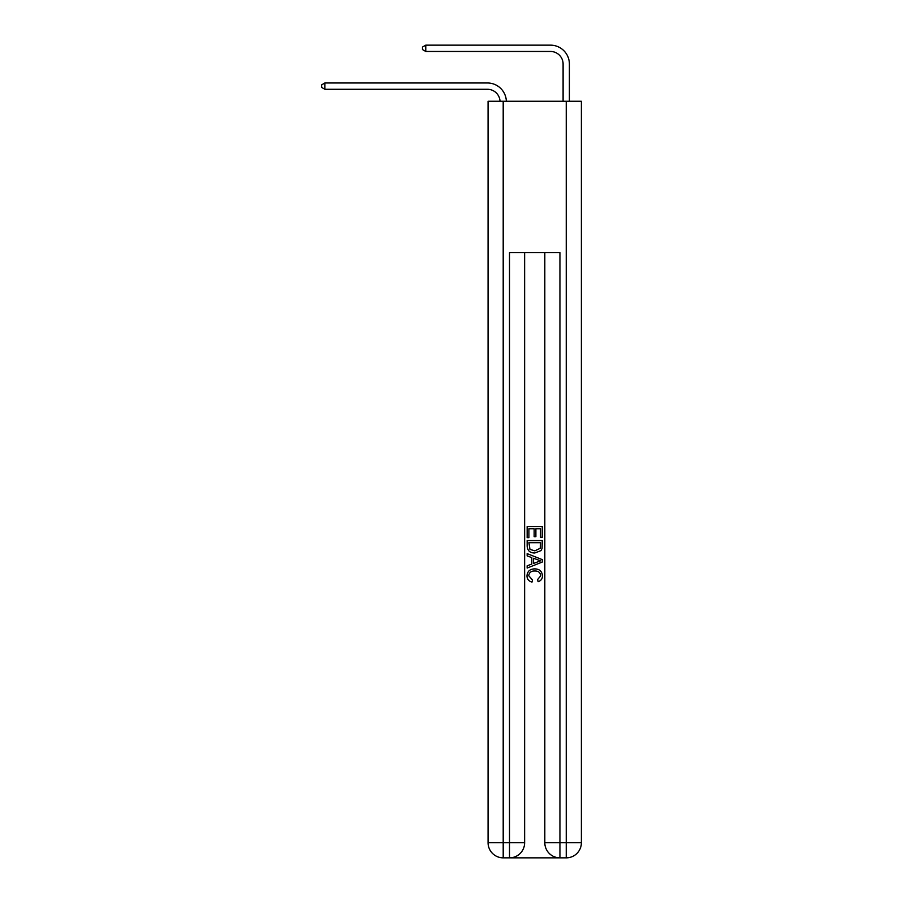 <?xml version="1.0" encoding="UTF-8"?>
<svg xmlns="http://www.w3.org/2000/svg" width="903" height="903" viewBox="0 0 903 903"><rect width="100%" height="100%" fill="white"/><g stroke="black" fill="none" stroke-linecap="round" stroke-linejoin="round"><path stroke-width="1.35" d="M563.1 101.26L563.1 64.068A12.608 12.608 171.9 0 0 550.491 51.46L425.776 51.46L422.502 49.563L422.502 47.046L425.776 45.15L550.491 45.15A18.918 18.918 -8.1 0 1 569.398 64.068L569.398 101.26M563.1 64.068A12.608 12.608 171.9 0 0 550.491 51.46A12.608 12.608 171.9 0 1 563.1 64.068A12.608 12.608 171.9 0 0 550.491 51.46A12.608 12.608 171.9 0 1 563.1 64.068A12.608 12.608 171.9 0 0 550.491 51.46A12.608 12.608 171.9 0 1 563.1 64.068A12.608 12.608 171.9 0 0 550.491 51.46A12.608 12.608 171.9 0 1 563.1 64.068M425.776 45.15L550.491 45.15L425.776 45.15L550.491 45.15L425.776 45.15L550.491 45.15L425.776 45.15L550.491 45.15L425.776 45.15L425.776 51.46M510.635 857.85L558.81 857.85M503.197 101.26L503.197 842.713L488.071 842.713L488.071 101.26L581.385 101.26L581.385 842.713L566.249 842.713L566.249 101.26M544.814 252.58L544.814 842.713A15.137 15.137 0 0 0 559.939 857.85L559.939 842.713L544.814 842.713A15.137 15.137 0 0 0 559.939 857.85L566.249 857.85L566.249 842.713L559.939 842.713L559.939 252.58L509.506 252.58L509.506 842.713L503.197 842.713L503.197 857.85L509.506 857.85A15.137 15.137 0 0 0 524.632 842.713L509.506 842.713L509.506 857.85A15.137 15.137 0 0 0 524.632 842.713L524.632 252.58M566.249 857.85A15.137 15.137 0 0 0 581.385 842.713A15.137 15.137 0 0 1 566.249 857.85M488.071 842.713A15.137 15.137 0 0 0 503.197 857.85A15.137 15.137 0 0 1 488.071 842.713M527.16 537.657L527.16 526.596L542.285 526.596L542.285 537.274L540.547 537.274L540.547 528.74L535.885 528.74L535.885 536.687L534.147 536.687L534.147 528.74L528.91 528.74L528.91 537.657L527.16 537.657M527.16 545.988L527.16 540.57L542.285 540.57L542.071 548.414L540.987 550.616L534.802 552.986C529.971 553.008 527.42 550.672 527.16 545.988M528.91 542.703L529.971 549.396L534.836 550.853L540.231 548.268L540.547 542.703L528.91 542.703M527.16 555.898L527.16 553.629L542.285 559.634L542.285 562.05L527.16 568.055L527.16 565.786L531.811 564.07L531.811 557.614L527.16 555.898M537.748 559.804L533.56 558.257L533.56 563.427L540.547 560.842L537.748 559.804M528.706 575.708L532.499 579.952L532.002 582.085C528.797 581.25 527.115 579.184 526.968 575.911C527.375 571.26 529.993 568.924 534.836 568.89C539.486 568.992 542.037 571.317 542.489 575.866C542.41 578.857 540.942 580.798 538.086 581.701L537.624 579.557L540.739 575.764C540.287 572.491 538.323 570.91 534.847 571.023C531.303 570.843 529.26 572.4 528.706 575.708M500.036 101.26A12.608 12.608 -138.8 0 0 487.439 89.284L324.899 89.284L321.615 87.388L321.615 84.871L324.899 82.974L487.439 82.974A18.918 18.918 41.2 0 1 506.346 101.26M324.899 82.974L324.899 89.284"/></g></svg>
